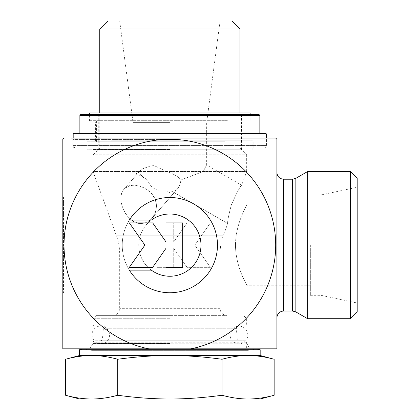 <?xml version="1.0" encoding="UTF-8"?>
<svg xmlns="http://www.w3.org/2000/svg" width="420" height="420" viewBox="0 0 420 420"><rect width="100%" height="100%" fill="white"/><g stroke="black" fill="none" stroke-linecap="round" stroke-linejoin="round"><path stroke-width="0.32" stroke-dasharray="2.1 1.58" d="M129.329 270.133A47.628 47.628 0 0 0 200.823 281.306A47.628 47.628 0 0 0 200.823 208.94A47.628 47.628 0 0 0 129.329 220.117L151.337 220.117A31.122 31.122 0 0 1 192.922 266.017A31.122 31.122 0 0 1 151.337 270.133L129.329 270.133M182.674 222.894L166.005 222.894L166.005 241.941L152.665 222.894L129.329 222.894L144.89 245.123L129.329 267.351L152.665 267.351L166.005 248.304L166.005 267.351L182.674 267.351L182.674 222.894M62.816 220.117L63.483 220.117L63.483 214.006L63.483 292.75L63.483 197.5L63.483 220.117L62.816 220.117L62.816 197.5L62.816 292.75L62.816 270.133L63.483 270.133L62.816 270.133L62.816 276.244L62.816 220.117M62.816 222.894L63.483 222.894L63.483 267.351L63.483 222.894L62.816 222.894L62.816 241.941L62.816 222.894L63.483 222.894L62.816 222.894L62.816 267.351L62.816 222.894M62.816 241.941L63.483 241.941M62.816 245.123L63.483 245.123M62.816 267.351L63.483 267.351L62.816 267.351L62.816 248.304L62.816 267.351L63.483 267.351L62.816 267.351M62.816 248.304L63.483 248.304M210.389 220.117A47.628 47.628 0 0 0 138.889 208.94A47.628 47.628 0 0 0 138.889 281.306A47.628 47.628 0 0 0 210.389 270.133A47.628 47.628 0 0 1 138.889 281.306A47.628 47.628 0 0 1 138.889 208.94A47.628 47.628 0 0 1 210.389 220.117L188.381 220.117L210.389 220.117M188.381 220.117A31.122 31.122 0 0 0 146.795 266.017A31.122 31.122 0 0 0 188.381 270.133A31.122 31.122 0 0 1 146.795 224.228A31.122 31.122 0 0 1 188.381 220.117M188.381 270.133L210.389 270.133L188.381 270.133M157.038 222.894L173.712 222.894L157.038 222.894L157.038 267.351L173.712 267.351L173.712 248.304L187.052 267.351L210.389 267.351L194.828 245.123L210.389 222.894L187.052 222.894L173.712 241.941L173.712 222.894L173.712 241.941L187.052 222.894L210.389 222.894L194.828 245.123L210.389 267.351L187.052 267.351L173.712 248.304L173.712 267.351L157.038 267.351L157.038 222.894M307.624 171.533L307.624 318.717M276.901 245.123L276.901 317.714L276.901 245.123M191.016 348.82L148.701 348.82A105.835 105.835 0 0 1 81.958 186.181A105.835 105.835 0 0 1 257.759 186.181A105.835 105.835 0 0 1 191.016 348.82L276.901 348.82L276.901 139.288M169.859 148.113L75.527 148.113L169.859 148.113M169.859 139.419L72.849 139.419L169.859 139.419M169.859 149.452L92.92 149.452L169.859 149.452M169.859 343.471L92.92 343.471L169.859 343.471M235.494 245.123C235.52 266.873 247.233 285.506 246.797 285.264C247.233 285.506 235.52 266.873 235.494 245.123C235.52 223.377 247.233 204.745 246.797 204.981C247.233 204.745 235.52 223.377 235.494 245.123M264.191 148.113C265.834 147.94 266.721 147.047 266.868 145.441L72.849 145.441L266.868 145.441L266.868 139.419L268.207 138.08L169.859 138.08M268.207 138.08L71.51 138.08L72.849 139.419L72.849 145.441C72.991 147.047 73.883 147.94 75.527 148.113M169.859 348.82L89.833 348.82L169.859 348.82M148.701 348.82L62.816 348.82L62.816 139.288M357.184 178.222L357.184 312.029M350.495 318.717L350.495 171.533M357.184 245.123L357.184 302.993L357.184 245.123M310.354 245.123L310.354 295.302L310.354 245.123M320.99 245.123L320.99 295.302L320.99 245.123M244.655 340.793L95.062 340.793L244.655 340.793L246.661 342.804L246.661 349.02L93.056 349.02L246.661 349.02L248.231 350.338L256.83 348.82L82.887 348.82L256.83 348.82M169.859 122.635L133.061 122.635L169.859 122.635M107.788 21L231.929 21M119.679 21L133.061 122.635L133.061 171.533L147.635 179.944C142.112 176.804 139.477 174.001 139.729 171.533C139.477 174.001 142.112 176.804 147.635 179.944A26.759 20.071 130.9 0 0 166.514 190.848L171.528 190.848C173.759 191.452 175.728 190.785 177.445 188.848C179.141 186.847 180.311 183.881 180.968 179.944C178.658 176.804 173.88 174.001 166.635 171.533L152.975 165.081L141.293 169.276L139.729 171.533L133.061 171.533L139.729 171.533L141.293 169.276L152.975 165.081L166.635 171.533L203.217 171.533L166.635 171.533C173.88 174.001 178.658 176.804 180.968 179.944C180.311 183.881 179.141 186.847 177.445 188.848C175.728 190.785 173.759 191.452 171.528 190.848L166.514 190.848L169.859 192.775L172.158 191.452L227.734 223.54C227.257 222.122 228.464 215.922 231.347 204.939C236.754 192.78 240.198 186.212 241.673 185.236C240.198 186.212 236.754 192.78 231.347 204.939C228.464 215.922 227.257 222.122 227.734 223.54L223.262 235.82L116.456 235.82L223.262 235.82C221.12 241.736 220.043 247.837 220.038 254.126L119.679 254.126L220.038 254.126L220.038 308.679C220.432 312.743 222.663 314.974 226.727 315.373L112.99 315.373L226.727 315.373M220.038 21L206.656 122.635L206.656 165.018L241.673 185.236L246.661 171.533L93.056 171.533L246.661 171.533L246.661 154.822L93.056 154.822L246.661 154.822L239.957 148.113L239.957 112.99M121.832 204.939C124.535 214.583 130.058 220.705 138.406 223.298C143.703 224.091 148.255 222.38 152.05 218.164C158.771 208.735 157.657 199.616 148.712 190.822C138.826 183.944 130.567 183.446 123.937 189.32C120.834 193.205 120.13 198.408 121.832 204.939M156.398 204.939C156.65 210.026 155.201 214.436 152.05 218.164C149.73 220.857 146.853 222.563 143.419 223.298C127.627 226.826 114.776 198.597 123.937 189.32C131.371 179.309 155.794 188.727 156.398 204.939M239.957 29.027L99.761 29.027M203.217 171.533C207.627 162.887 207.627 162.887 203.217 171.533C207.627 162.887 207.627 162.887 203.217 171.533L180.968 179.944L203.217 171.533M169.859 315.373L96.401 315.373L169.859 315.373M65.567 359.257C74.708 356.764 83.402 355.514 91.639 355.514C99.881 355.514 108.57 356.764 117.716 359.257C135.996 356.764 153.379 355.514 169.859 355.514C186.338 355.514 203.721 356.764 222.002 359.257C231.147 356.764 239.836 355.514 248.078 355.514C256.316 355.514 265.01 356.764 274.15 359.257M79.538 355.514L260.18 355.514M117.716 395.257C108.57 397.751 99.881 399 91.639 399L169.859 399C153.379 399 135.996 397.751 117.716 395.257L117.716 359.257M79.538 399L91.639 399C83.402 399 74.708 397.751 65.567 395.257M274.15 395.257C265.01 397.751 256.316 399 248.078 399L260.18 399M248.078 399C239.836 399 231.147 397.751 222.002 395.257C203.721 397.751 186.338 399 169.859 399L248.078 399M222.002 395.257L222.002 359.257M169.859 318.717L93.056 318.717L169.859 318.717M244.655 326.078L95.062 326.078L244.655 326.078L246.661 324.067L246.661 318.717L243.316 315.373M238.334 326.078L101.383 326.078L238.334 326.078L236.334 328.256L237.269 338.961L239.269 340.793L100.448 340.793L239.269 340.793M171.528 190.848C172.337 191.63 172.337 191.63 171.528 190.848C172.337 191.63 172.337 191.63 171.528 190.848M79.538 349.718L260.18 349.718M247.8 334.94A8.862 8.862 0 0 0 234.502 327.264A8.862 8.862 0 0 0 234.502 342.62A8.862 8.862 0 0 0 247.8 334.94M250.142 112.99L89.576 112.99M109.945 121.018L250.142 121.018L109.945 121.018M218.626 121.018L96.6 121.018L218.626 121.018M218.626 141.761L96.6 141.761L218.626 141.761M225.083 141.761L86.898 141.761L225.083 141.761M231.767 149.788L86.898 149.788L231.767 149.788M116.44 149.788L241.442 149.788L116.44 149.788M223.277 112.99L98.275 112.99L223.277 112.99M111.116 140.758L252.483 140.758L111.116 140.758M110.166 148.113L253.822 148.113L110.166 148.113M117.064 140.758L244.12 140.758L117.064 140.758M226.459 122.02L90.242 122.02L226.459 122.02M227.409 114.665L88.909 114.665L227.409 114.665M117.064 122.02L244.12 122.02L117.064 122.02M259.844 115.332L79.873 115.332M80.545 114.665L259.172 114.665M233.83 133.397L79.873 133.397L233.83 133.397M73.852 133.397L265.865 133.397M266.532 134.064L73.185 134.064M238.586 146.108L73.185 146.108L238.586 146.108M237.158 148.113L75.191 148.113L237.158 148.113M295.848 178.327L295.848 311.918M292.504 311.02L292.504 179.225M283.594 179.225L283.594 311.02M248.231 350.338L91.481 350.338L248.231 350.338M246.661 342.804L93.056 342.804L246.661 342.804M220.038 308.679L119.679 308.679L220.038 308.679M246.661 324.067L93.056 324.067L246.661 324.067M236.334 328.256L103.383 328.256L236.334 328.256M237.269 338.961L102.448 338.961L237.269 338.961M110.166 142.091L253.822 142.091L110.166 142.091M227.409 120.687L88.909 120.687L227.409 120.687M62.816 292.75L63.483 292.75M62.816 197.5L63.483 197.5M62.816 276.244L63.483 276.244M62.816 214.006L63.483 214.006M310.354 204.981L246.797 204.981L246.797 149.452L248.136 148.113M89.833 348.82L92.92 343.471L92.92 149.452L91.581 148.113M310.354 285.264L246.797 285.264L246.797 343.471L249.884 348.82M310.354 295.302L320.99 295.302L357.184 302.993M310.354 194.948L320.99 194.948L357.184 187.252M82.887 348.82L91.718 350.359L248 350.359L91.718 350.359L93.056 349.02L93.056 342.804L93.629 341.392L95.062 340.793M112.99 315.373C117.726 314.947 119.138 311.54 119.002 311.624L119.679 308.679L119.679 254.126C119.674 247.837 118.598 241.736 116.456 235.82L93.056 171.533L93.056 154.822L99.761 148.113L99.761 112.99M96.401 315.373L93.056 318.717L93.056 324.067L93.629 325.479L95.062 326.078M100.448 340.793L101.813 340.258L102.448 338.961L103.383 328.256L102.874 326.739L101.383 326.078M152.05 218.164L177.445 188.848L152.05 218.164M123.931 189.32L141.293 169.271L123.931 189.32M227.734 223.54L172.158 191.452M91.917 334.94C92.846 340.709 95.802 343.665 100.779 343.807L238.938 343.807L100.779 343.807C106.439 343.108 109.394 340.037 109.641 334.604C107.987 328.556 105.037 325.71 100.779 326.078C97.918 325.684 92.264 328.409 91.917 334.94M238.938 326.078L100.779 326.078L238.938 326.078M250.142 121.018L250.142 114.665M89.576 121.018L89.576 114.665M96.6 121.018L96.6 141.761M243.117 121.018L243.117 141.761M252.819 149.788L252.819 141.761M86.898 149.788L86.898 141.761M241.442 149.788L241.442 112.99M98.275 149.788L98.275 112.99M85.895 148.113L85.895 142.091L87.234 140.758M253.822 148.113L253.822 142.091L252.483 140.758M88.909 114.665L88.909 120.687L90.242 122.02M250.808 114.665L250.808 120.687L249.475 122.02M264.526 148.113L266.532 146.108L266.532 138.08M75.191 148.113L73.185 146.108L73.185 138.08M244.12 140.758L244.12 122.02M95.597 140.758L95.597 122.02"/><path stroke-width="0.63" d="M129.329 220.117A47.628 47.628 0 0 1 200.823 208.94A47.628 47.628 0 0 1 200.823 281.306A47.628 47.628 0 0 1 129.329 270.133L151.337 270.133A31.122 31.122 0 0 0 192.922 224.228A31.122 31.122 0 0 0 151.337 220.117L129.329 220.117M166.005 222.894L182.674 222.894L182.674 267.351L166.005 267.351L166.005 248.304L152.665 267.351L129.329 267.351L144.89 245.123L129.329 222.894L152.665 222.894L166.005 241.941L166.005 222.894M292.504 179.225L292.504 311.02L283.594 311.02L283.594 179.225L292.504 179.225L295.848 178.327L295.848 311.918L307.624 318.717L307.624 171.533L350.495 171.533L350.495 318.717L357.184 312.029L357.184 178.222L350.495 171.533M71.51 138.08L275.693 138.08A150.533 150.533 0 0 1 276.901 139.288L276.901 348.82L191.016 348.82A105.835 105.835 0 0 0 257.759 186.181A105.835 105.835 0 0 0 81.958 186.181A105.835 105.835 0 0 0 148.701 348.82L191.016 348.82M169.859 138.08L275.693 138.08M64.024 138.08A150.533 150.533 0 0 0 62.816 139.288L62.816 348.82L148.701 348.82M99.761 29.027L239.957 29.027L231.929 21L107.788 21L99.761 29.027L99.761 112.99M274.15 395.257L260.18 399L91.639 399C99.881 399 108.57 397.751 117.716 395.257C135.996 397.751 153.379 399 169.859 399C186.338 399 203.721 397.751 222.002 395.257C231.147 397.751 239.836 399 248.078 399C256.316 399 265.01 397.751 274.15 395.257L274.15 359.257L260.18 355.514L169.859 355.514C153.379 355.514 135.996 356.764 117.716 359.257C108.57 356.764 99.881 355.514 91.639 355.514C83.402 355.514 74.708 356.764 65.567 359.257L65.567 395.257C74.708 397.751 83.402 399 91.639 399L79.538 399L65.567 395.257M274.15 359.257C265.01 356.764 256.316 355.514 248.078 355.514C239.836 355.514 231.147 356.764 222.002 359.257C203.721 356.764 186.338 355.514 169.859 355.514L79.538 355.514L65.567 359.257M256.83 348.82L260.18 349.718L79.538 349.718L82.887 348.82M222.002 395.257L222.002 359.257M117.716 395.257L117.716 359.257M89.576 114.665L89.576 112.99L250.142 112.99L250.142 114.665M259.844 115.332L259.172 114.665L80.545 114.665L79.873 115.332L259.844 115.332L259.844 133.397M265.865 133.397L73.852 133.397L73.185 134.064L266.532 134.064L265.865 133.397M295.848 311.918L292.504 311.02M295.848 178.327L307.624 171.533M283.594 179.225C279.531 178.831 277.3 176.6 276.901 172.536M283.594 311.02C279.531 311.419 277.3 313.651 276.901 317.714M307.624 318.717L350.495 318.717M239.957 112.99L239.957 29.027M260.18 355.514L260.18 349.718M79.538 355.514L79.538 349.718M79.873 115.332L79.873 133.397M266.532 138.08L266.532 134.064M73.185 138.08L73.185 134.064"/></g></svg>
